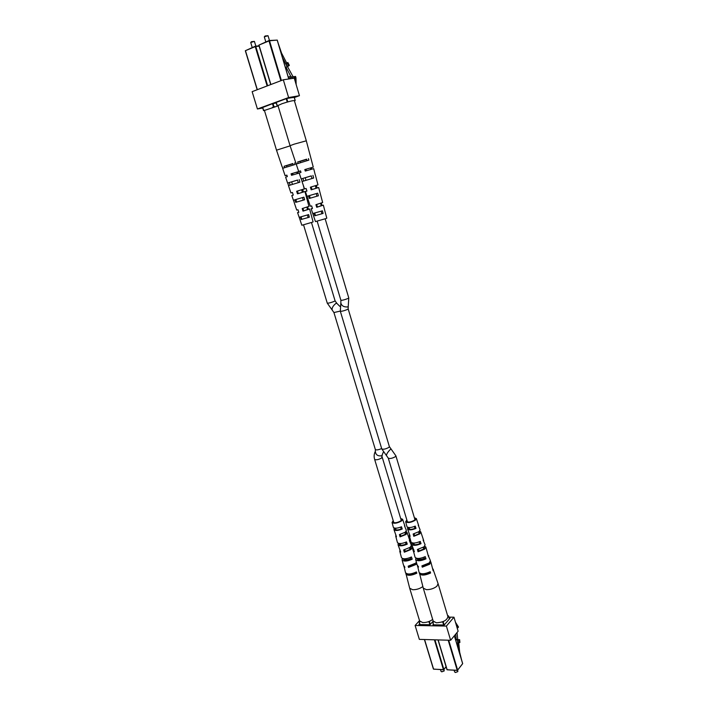 <?xml version="1.0" encoding="UTF-8"?>
<svg xmlns="http://www.w3.org/2000/svg" width="708" height="708" viewBox="0 0 708 708"><rect width="100%" height="100%" fill="white"/><g stroke="black" fill="none" stroke-linecap="round" stroke-linejoin="round"><path stroke-width="1.06" d="M295.404 82.031L294.643 76.561L295.555 76.429L295.971 77.818L296.148 84.535M294.342 97.536L299.449 95.677L294.262 78.172L283.315 79.783L252.136 91.659L257.42 108.979L262.739 108.014M299.449 95.677L288.616 97.554L283.315 79.783M288.616 97.554L257.42 108.979M276.27 103.005L272.598 103.651L262.588 107.51M294.28 97.332L286.82 98.447L276.111 102.474M293.847 76.862L294.643 76.561M294.192 144.149L290.059 145.698L277.97 105.545L282.049 103.695C288.722 101.51 292.82 100.483 294.351 100.624L306.307 140.812L294.192 144.149M308.484 195.912L309.299 198.444L316.98 196.204L316.255 193.603M298.112 163.362L297.67 161.973L306.599 159.176L307.015 160.654M303.732 181L302.9 178.407L311.281 175.867L312.016 178.487M314.033 213.285L314.821 215.754L321.901 213.772L321.184 211.205M321.998 205.435L316.741 207.294L323.344 205.143L321.998 205.435L321.317 203.019M316.635 204.479L317.432 207.046M317.078 187.956L311.201 189.815L318.68 187.514L317.078 187.956L316.37 185.425M311.21 186.956L312.016 189.558M315.21 174.726L313.679 168.637L305.263 171.071L304.794 169.566L305.75 169.3L306.21 170.787M305.75 169.3L313.272 167.123L306.307 140.812M309.299 198.444L318.396 195.797L317.688 193.16L306.989 196.302L305.387 191.505L306.918 191.01M307.9 198.851L307.06 196.337M306.599 159.176L297.67 161.973M308.449 158.592L308.856 160.123L296.201 164.044L298.688 171.495L300.519 170.885L300.997 172.38L299.192 172.982L301.174 178.929L302.9 178.407M296.316 163.982L295.838 162.539M311.281 175.867L301.174 178.929M312.936 175.372L313.644 178.027L302.042 181.522L304.52 188.921L306.113 188.47L306.936 191.08L305.387 191.505M302.13 181.496L301.272 178.903M314.821 215.754L323.096 213.435L322.397 210.816L312.759 213.55L311.166 208.789L312.414 208.311M313.635 216.082L312.803 213.604M313.617 216.108L315.449 221.586L326.149 218.489L326.795 218.179L325.299 212.586M318.68 187.514L322.653 202.523L315.918 204.701L316.741 207.294M315.281 174.69L317.981 184.885L310.378 187.204L311.201 189.815M304.794 169.566L313.272 167.123M300.555 171L298.688 171.495M307.847 198.877L310.308 206.223L311.653 205.913L312.476 208.506L311.166 208.789M311.786 169.15L311.396 167.752M300.006 161.424L306.67 159.424M306.024 180.31L305.201 177.743L311.299 175.92M323.344 205.143L325.308 212.621M306.608 170.672L305.794 169.442M310.856 169.416L310.449 168.008M316.281 188.213L315.538 185.655M321.317 205.674L320.618 203.249M300.396 162.636L299.997 161.371L306.652 159.371M305.201 177.743L311.29 175.911M318.396 195.797L316.98 196.204M323.096 213.435L321.901 213.772M264.296 36.825L265.128 35.984L268.022 35.701L264.296 36.825L265.792 41.878M278.306 105.227L277.076 105.687L277.97 105.536M294.404 100.819L295.218 100.501L294.36 100.651M288.581 101.687L286.147 102.377M269.474 40.471L268.022 35.701M278.2 43.268L281.519 53.02L286.687 63.003L287.882 62.534L289.351 65.375L287.209 66.738L282.448 57.552M288.262 77.119L290.687 76.198L286.014 67.198L287.209 66.738M287.483 66.481L286.005 63.632L286.687 63.003M286.005 63.632L287.882 62.534M287.209 63.162L288.678 66.012M287.439 66.517L293.059 76.721L293.847 76.606L293.847 78.234M293.174 78.331L290.687 76.198M288.625 78.323L292.112 76.995M290.112 145.848L276.509 150.176L264.429 110.457L278.076 105.873M294.891 199.851L295.696 202.355L303.245 200.16L302.52 197.585M284.527 167.646L284.085 166.274L292.864 163.53L293.28 164.991M290.138 185.107L289.315 182.54L297.546 180.044L298.28 182.629M300.431 217.046L301.21 219.489L308.166 217.533L307.449 215.002M308.352 209.258L303.006 211.134L309.635 208.975L308.352 209.258L307.67 206.869M302.918 208.347L303.714 210.887M303.44 191.965L297.475 193.85L304.962 191.549L303.44 191.965L302.732 189.452M297.493 191.01L298.298 193.594M299.21 173.053L291.537 175.31L291.059 173.823L292.032 173.548L292.493 175.026M292.032 173.548L299.546 171.292M295.696 202.355L304.635 199.762L303.936 197.151L293.404 200.24L291.802 195.496L293.262 195.019M294.324 202.754L293.493 200.276M292.864 163.53L284.085 166.274M294.678 162.955L295.094 164.468L282.634 168.327L285.12 175.699L286.864 175.115L287.342 176.602L285.616 177.168L287.598 183.053L289.315 182.54M282.766 168.256L282.288 166.84M297.546 180.044L287.598 183.053M299.174 179.549L299.882 182.177L288.466 185.62L290.944 192.939L292.457 192.505L293.28 195.089L291.802 195.496M288.563 185.584L287.714 183.027M301.21 219.489L309.343 217.206L308.644 214.613L299.165 217.312L297.572 212.595L298.767 212.143M300.042 219.816L299.219 217.365M300.024 219.843L301.847 225.259L312.414 222.197L313.086 221.887L311.582 216.347M306.953 198.983L308.936 206.391L302.183 208.568L303.006 211.134M303.228 185.062L304.263 188.939L296.643 191.266L297.475 193.85M291.059 173.823L299.564 171.371M286.908 175.23L285.12 175.699M294.262 202.789L296.714 210.055L297.997 209.772L298.82 212.329L297.572 212.595M292.652 173.54L292.085 173.708M298.156 173.354L297.767 171.973M286.466 165.707L292.935 163.769M291.652 181.868L297.564 180.097L291.652 181.859L292.466 184.399M304.962 191.549L306.909 199.01M309.635 208.975L311.591 216.382M293.041 174.858L292.643 173.513L292.077 173.69M297.218 173.628L296.811 172.239M302.635 192.222L301.891 189.691M307.661 209.506L306.962 207.099M286.855 166.911L286.448 165.663L292.917 163.725M304.635 199.762L303.245 200.16M309.343 217.206L308.166 217.533M250.721 42.498L251.526 41.675L254.411 41.391L250.721 42.498L252.216 47.498M274.828 106.678L272.412 107.368M264.73 110.156L263.606 110.607M255.871 46.144L254.411 41.391M418.401 558.479L418.472 558.7C419.446 559.727 421.419 559.594 424.393 558.293M410.649 558.656C407.728 559.931 405.79 560.063 404.843 559.063L404.772 558.824M456.04 624.208L457.872 627.792L458.501 627.04L455.448 622.199M419.517 620.589L415.109 625.474L419.348 639.377L450.624 640.271L458.12 631.217L453.97 617.199L448.863 617.128M415.109 625.474L446.394 626.076L450.624 640.271M446.394 626.076L453.97 617.199M433.331 624.367L432.951 624.801L444.217 625.014L450.111 618.137L449.155 618.128M419.623 623.757L418.915 624.545L429.977 624.748L433.19 621.093M457.872 627.792L457.103 627.775M405.87 573.241L409.684 588.242L412.693 589.729C416.454 589.764 419.844 588.711 422.844 586.56M409.684 588.242L419.605 620.889L422.649 622.544C426.384 622.668 429.729 621.624 432.685 619.42M405.463 542.39L406.02 544.125C402.533 545.434 400.33 545.514 399.401 544.39L399.312 543.532M415.083 572.604L415.26 573.135C412.224 574.445 409.835 574.728 408.1 573.984M410.295 557.532L410.808 559.152C407.082 560.594 404.702 560.683 403.657 559.417L403.693 558.798M400.604 527.159L401.197 529.018C397.967 530.177 395.94 530.265 395.117 529.257L394.914 528.177M415.428 563.294L414.534 564.462L409.613 566.559L409.436 565.94M410.197 547.337L410.675 547.93L409.799 549.496L405.268 551.435L404.772 549.718M405.383 532.142L405.879 533.009L405.038 534.434L400.896 536.213L400.374 534.381M393.409 521.318L393.099 522.15C394.692 523.256 397.241 522.84 400.755 520.902L401.56 519.584L400.852 519.053M399.427 543.939L398.215 543.894L398.038 544.788C399.445 546.346 402.507 546.134 407.242 544.16L406.02 544.125M398.215 543.894L398.029 543.195M407.242 544.16L406.498 541.912C401.834 543.85 398.808 544.054 397.427 542.532L395.701 536.08L395.984 535.08M405.843 573.923C407.64 575.923 411.295 575.692 416.826 573.215L415.26 573.135M416.826 573.215L416.41 571.949C410.914 574.4 407.277 574.63 405.507 572.648L403.834 565.586M403.702 558.851L402.321 558.798L402.082 559.886C403.684 561.656 407.056 561.435 412.206 559.214L410.808 559.152M412.206 559.214L411.472 556.975C406.383 559.161 403.056 559.382 401.48 557.639L399.763 551.222L400.126 550.01M395.126 528.911L394.091 528.894L393.967 529.602C395.179 530.938 397.94 530.752 402.241 529.035L401.197 529.018M394.091 528.894L393.807 527.858M402.241 529.035L401.498 526.77C397.25 528.451 394.542 528.637 393.356 527.327L392.046 522.46L393.223 520.725M400.675 518.468L402.613 519.265L401.604 520.911C397.206 523.336 394.02 523.849 392.046 522.46M393.967 529.602L396.453 536.788L395.701 536.08M398.038 544.788L400.701 552.072L399.763 551.222M402.082 559.886L403.454 565.002L404.923 567.276L403.799 566.276M416.764 563.621L415.897 564.524L408.534 567.453L408.18 566.161L415.481 563.249L416.401 562.267M411.091 546.434L412.127 547.479L410.985 549.532L404.312 552.205L403.675 549.93L410.251 547.293L411.383 545.275L409.33 540.505M406.144 531.345L407.118 532.62L406.047 534.46L400.064 536.868L399.427 534.575L405.303 532.204L406.365 530.398L404.454 525.734M414.277 554.258L414.941 556.762M407.118 532.62L409.994 541.169M402.613 519.265L404.976 526.265M408.534 567.453L409.613 566.559M410.224 547.426L411.162 546.665M404.312 552.205L405.268 551.435M405.525 532.593L406.339 531.947M400.064 536.868L400.896 536.213M444.049 671.034L441.624 671.777M440.518 669.644L441.031 671.361L441.907 671.812L444.19 670.874L444.031 669.432M427.933 621.872L430.039 621.066M419.021 621.544L420.225 621.748M419.446 572.984L423.26 588.118L426.384 589.667C430.393 589.684 433.88 588.552 436.845 586.277L438.093 583.666L432.969 568.949M423.26 588.118L433.172 621.058L436.332 622.783C443.199 622.376 447.067 620.35 447.916 616.686L438.102 583.711M419.207 541.885L419.764 543.638C416.224 544.965 413.976 545.045 413.021 543.877L412.914 543.027M428.836 572.383L429.004 572.914C425.942 574.241 423.526 574.524 421.729 573.772M424.039 557.178L424.552 558.798C420.773 560.267 418.339 560.355 417.269 559.046L417.286 558.435M414.348 526.513L414.941 528.38C411.649 529.566 409.578 529.646 408.737 528.611L408.525 527.522M429.137 563.037L428.278 564.161L423.331 566.276L423.154 565.657M424.782 546.054L423.906 546.974L424.384 547.505L423.543 549.054L418.986 551.01L418.499 549.284M419.074 531.593L419.587 532.434L418.773 533.859L414.623 535.655L414.091 533.805M407.029 520.592L406.719 521.433C408.357 522.575 410.941 522.159 414.49 520.194L415.277 518.884L414.552 518.345M413.029 543.443L411.799 543.408L411.64 544.275C413.083 545.877 416.207 545.673 421.012 543.673L419.764 543.638M411.799 543.408L411.596 542.655M421.012 543.673L420.269 541.408C415.525 543.363 412.445 543.567 411.029 542.001L409.304 535.487L409.622 534.443M419.428 573.675C421.269 575.737 424.995 575.507 430.606 573.002L429.004 572.914M430.606 573.002L430.19 571.719C424.614 574.206 420.915 574.427 419.092 572.391L417.419 565.258M417.304 558.506L415.888 558.444L415.676 559.506C417.322 561.338 420.756 561.125 425.986 558.86L424.552 558.798M425.986 558.86L425.243 556.603C420.083 558.824 416.693 559.037 415.074 557.249L413.357 550.771L413.764 549.505M408.737 528.283L407.684 528.265L407.569 528.947C408.817 530.327 411.631 530.142 416.003 528.398L414.941 528.38M407.684 528.265L407.392 527.186M416.003 528.398L415.26 526.115C410.95 527.823 408.18 528.009 406.967 526.655L405.657 521.743L406.852 519.991M414.375 517.743L416.331 518.566L415.357 520.203C410.914 522.663 407.684 523.177 405.657 521.743M407.569 528.947L410.109 536.23L409.304 535.487M411.64 544.275L414.357 551.665L413.357 550.771M415.676 559.506L417.039 564.665L418.578 567.002L417.384 565.957M430.42 561.382L430.836 561.957L429.676 564.223L422.269 567.179L421.906 565.878L429.252 562.94L430.411 560.692L427.924 554.833M424.835 546.204L425.853 547.054L424.756 549.098L418.039 551.789L417.41 549.488L424.021 546.833L425.11 544.824L423.092 540.027M419.844 530.814L420.844 532.053L419.809 533.876L413.791 536.31L413.162 534L419.065 531.602L420.092 529.814L418.207 525.106M430.836 561.957L433.146 570.807L433.367 569.533M425.853 547.054L428.544 556.709L428.721 555.63M420.844 532.053L423.729 540.682M416.331 518.566L418.702 525.637M422.269 567.179L423.331 566.276M418.039 551.789L418.986 551.01M419.207 531.991L420.021 531.345M413.791 536.31L414.623 535.655M457.695 671.715L455.253 672.45M454.138 670.299L454.651 672.016L455.554 672.485L457.837 671.556L457.713 670.202M457.235 639.581L459.625 639.651L456.271 639.961L457.271 639.572L457.625 638.483L457.041 632.518M441.686 622.102L443.819 621.288M447.881 616.571L448.474 615.827L447.633 615.739M433.19 621.12L432.579 621.881L433.845 621.978M461.66 660.166L459.66 652.21L458.731 642.714M459.625 639.651L459.899 642.448L459.218 642.722L458.023 642.687L457.749 639.882M457.465 639.997L458.35 649.032M455.704 634.138L456.271 639.961M458.943 639.917L459.218 642.722M294.28 78.252L295.059 77.96M277.147 105.651L276.155 102.35M270.792 84.553L258.986 45.073L270.872 84.526M295.147 100.509L294.156 97.173M288.749 78.986L277.182 40.082L269.518 40.79L281.395 80.517M286.767 98.465L287.767 101.828M280.881 80.712L268.987 40.931L258.986 45.073L269.031 40.542M276.235 102.324L277.226 105.616M287.244 101.979L286.253 98.66M269.252 40.498L277.2 40.144M268.987 40.931L269.518 40.79L268.987 40.931M270.721 84.579L258.845 45.162L269.067 40.524L277.253 40.099L288.82 78.977M263.597 110.572L262.606 107.315M257.252 89.712L245.464 50.666L257.323 89.686M259.137 46.144L255.783 46.471L267.642 85.757M273.031 103.58L274.005 106.828M267.137 85.942L255.252 46.613L245.464 50.666L255.305 46.224M262.686 107.289L263.677 110.545M273.492 106.979L272.491 103.695M255.508 46.188L259.048 45.843L255.331 46.206L245.322 50.755L257.181 89.739M383.302 452.2L381.833 455.757C377.895 456.35 375.727 454.899 375.337 451.412C374.028 453.89 373.797 456.563 374.647 459.439L393.825 522.69M382.214 455.324L381.665 457.988C378.541 459.687 376.205 460.173 374.647 459.439M340.327 311.255L340.84 302.82C341.486 305.776 343.769 307.157 347.672 306.953L348.23 306.414L348.168 308.909L347.539 309.414C344.176 310.794 341.778 311.414 340.327 311.255L381.754 448.881L386.462 455.571C386.515 454.032 387.798 452.005 390.32 449.491L391.179 449.146L395.905 455.855L414.976 519.743M381.754 448.881C383.329 449.598 385.692 449.102 388.851 447.403L389.373 446.606L391.179 449.146M386.462 455.571L388.276 458.129C389.878 458.89 392.25 458.403 395.4 456.678L395.905 455.855M339.849 306.36L336.822 303.334L335.911 303.413C333.043 305.776 331.786 307.971 332.167 310.016L333.928 312.555L375.346 449.536L375.337 451.412M340.274 311.086L333.928 312.555M336.822 303.334L335.07 300.803L334.415 301.298C331.061 302.643 328.68 303.263 327.273 303.157L303.555 224.914M340.84 302.82L340.893 300.289C342.345 300.404 344.761 299.776 348.141 298.413L348.779 297.935L325.167 218.843M381.647 448.536C378.506 449.899 376.408 450.235 375.346 449.536M457.545 626.677L456.775 626.66M434.933 639.82L443.872 669.449L446.084 666.697M429.464 621.721L430.278 624.412M424.57 639.528L433.579 669.149L424.49 639.528M419.941 624.562L419.074 621.721M443.474 669.724L433.579 669.149L443.42 669.626L434.42 639.811M429.871 624.748L429.004 621.898M419.154 621.73L420.021 624.562M443.872 669.449L443.42 669.626L443.872 669.449M448.704 640.218L457.642 670.104L462.651 663.706L454.341 635.784M449.359 619.013L448.438 615.925M443.243 621.943L444.164 625.014M438.163 639.917L447.164 669.803L438.084 639.917M433.535 624.819L432.668 621.943M457.235 670.388L447.164 669.803L457.191 670.281L448.191 640.2M443.651 625.005L442.783 622.12M432.756 621.96L433.615 624.819M457.642 670.104L457.191 670.281L457.642 670.104M462.598 663.52L462.439 663.998M295.696 162.557L290.059 145.698M277.076 105.687L276.085 102.377M295.218 100.501L294.227 97.155M282.138 166.849L276.509 150.176M263.526 110.616L262.535 107.342M382.196 457.156L401.268 520.433M404.905 532.496L405.392 534.124M409.516 547.815L409.976 549.337M418.614 531.938L419.101 533.567M423.225 547.399L423.685 548.93M335.07 300.803L311.476 222.533M307.599 209.665L306.838 207.134M302.378 192.346L301.599 189.771M321.29 205.824L320.529 203.276M316.06 188.328L315.29 185.726M348.168 308.909L389.373 446.606M340.893 300.289L317.166 221.241M315.485 215.63L314.724 213.108M310.254 198.205L309.476 195.62M348.23 306.414L348.779 297.935M301.874 219.365L301.112 216.869M296.643 202.125L295.873 199.567M332.167 310.016L327.273 303.157M388.276 458.129L407.454 521.991M409.127 527.566L409.622 529.239M413.782 543.071L414.251 544.647M395.498 528.212L396.002 529.876M400.153 543.567L400.622 545.133M412.127 547.479L413.799 552.452M415.667 557.975L415.853 558.524M418.986 621.651L419.871 624.562M424.419 639.528L433.411 669.06L443.571 669.795L446.12 666.83M432.579 621.881L433.464 624.81M438.013 639.908L446.987 669.706L457.333 670.449L462.678 663.591L454.394 635.722M448.474 615.827L449.412 618.96"/></g></svg>
